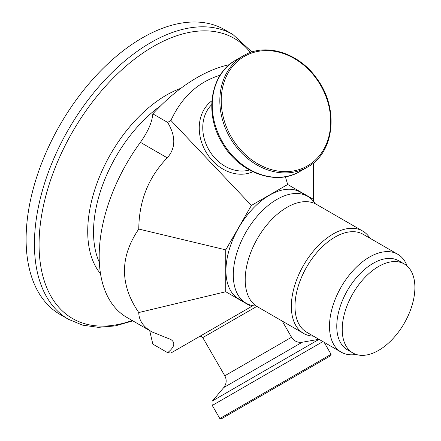 <?xml version="1.0" encoding="UTF-8"?>
<svg xmlns="http://www.w3.org/2000/svg" width="441" height="441" viewBox="0 0 441 441"><rect width="100%" height="100%" fill="white"/><g stroke="black" fill="none" stroke-linecap="round" stroke-linejoin="round"><path stroke-width="0.66" d="M353.858 291.948A51.388 29.668 -60 0 1 404.248 263.955A51.388 29.668 -60 0 1 404.248 323.292A51.388 29.668 -60 0 1 352.866 352.96A51.388 29.668 -60 0 1 353.858 291.948M370.016 238.261A59.094 34.117 120 0 0 362.684 231.056L316.539 204.415A59.094 34.117 120 0 0 258.586 236.602A59.094 34.117 120 0 0 257.445 306.765L303.59 333.413A59.094 34.117 120 0 0 313.496 336.163M256.265 306.032A61.663 35.6 -60 0 1 246.067 303.165A61.663 35.6 -60 0 1 247.258 229.948A61.663 35.6 -60 0 1 307.724 196.361A61.663 35.6 -60 0 1 315.304 203.764M362.684 231.056A59.094 34.117 120 0 0 304.737 263.244A59.094 34.117 120 0 0 303.59 333.413M341.213 352.166L306.693 332.233A56.525 32.634 -60 0 1 307.785 265.118A56.525 32.634 -60 0 1 363.219 234.331L397.738 254.264A56.525 32.634 120 0 0 342.304 285.051A56.525 32.634 120 0 0 341.213 352.166A56.525 32.634 120 0 0 356.141 354.421M407.153 266.061A56.525 32.634 120 0 0 397.738 254.264M352.866 352.96L347.414 349.812A51.388 29.668 -60 0 1 348.407 288.8A51.388 29.668 -60 0 1 398.802 260.807L404.248 263.955M246.067 303.165L238.719 298.926A61.663 35.6 -60 0 1 239.915 225.709A61.663 35.6 -60 0 1 300.382 192.122L307.724 196.361M152.062 331.963L126.854 317.404A133.601 77.136 -60 0 1 99.181 256.249A133.601 77.136 -60 0 1 140.403 142.338C147.884 131.876 152.029 122.383 152.84 113.861L167.641 122.405C175.948 136.297 175.821 148.104 167.26 157.839C148.523 177.117 139.031 200.859 138.777 229.055C119.72 256.888 119.72 284.715 138.777 312.548C138.838 320.359 143.27 326.831 152.062 331.963L170.766 339.465C175.661 342.618 174.619 347.023 167.641 352.679L152.84 344.134L149.664 330.579M313.336 201.079L313.336 163.065M313.336 199.304L287.686 184.498L251.414 205.434L225.77 249.86L138.777 229.055M251.414 205.434L170.915 120.454C181.703 97.097 198.125 82.009 220.175 75.191M167.641 122.405L170.915 120.454M225.77 249.86L225.77 291.744L138.777 312.548M229.364 64.662A154.157 89.005 120 0 0 152.84 113.861M225.77 291.744L251.414 306.55L170.915 353.032L167.641 352.679M251.954 52.005L232.914 34.503L224.596 29.696A164.432 94.936 120 0 0 97.885 73.752A164.432 94.936 120 0 0 26.107 239.231A164.432 94.936 120 0 0 60.163 314.505L68.482 319.312L82.649 325.155L98.387 327.354L115.261 325.893L132.868 320.883M287.686 184.498L285.377 176.725M243.333 55.798L235.775 60.163A64.232 52.446 -120 0 0 222.473 142.008A64.232 52.446 -120 0 0 300.012 171.411C275.476 186.504 238.212 172.249 221.823 142.388C204.155 113.26 210.445 73.862 235.775 60.163L243.333 55.803A64.232 52.446 60 0 0 230.026 137.647A64.232 52.446 60 0 0 307.564 167.051C334.377 152.834 339.157 108.74 317.25 79.193C299.467 52.942 265.592 42.165 243.333 55.803A64.232 52.446 60 0 1 243.333 55.798M251.414 306.55L199.255 336.67C198.439 337.161 200.528 335.182 202.761 337.608L256.827 306.396M167.26 157.839L140.403 142.338M99.335 262.373A107.907 62.302 -60 0 1 93.525 231.999A107.907 62.302 -60 0 1 160.64 105.785M180.876 88.305A111.292 64.254 120 0 0 87.72 231.409A111.292 64.254 120 0 0 100.504 273.679M132.201 320.497A161.731 93.376 -60 0 1 39.073 244.507A161.731 93.376 -60 0 1 121.914 69.739A161.731 93.376 -60 0 1 250.422 52.523M232.914 34.503A164.432 94.936 120 0 0 106.204 78.553A164.432 94.936 120 0 0 34.426 244.033A164.432 94.936 120 0 0 68.482 319.312M249.457 170A38.538 31.465 -120 0 1 208.885 149.857A38.538 31.465 -120 0 1 211.724 104.644M211.906 100.818A41.107 33.566 60 0 0 205.782 151.649A41.107 33.566 60 0 0 252.864 171.758M231.266 136.93A63.206 51.608 -120 0 1 270.939 50.825A63.206 51.608 -120 0 1 325.673 145.629A63.206 51.608 -120 0 1 231.266 136.93M230.93 372.254L224.805 375.793C226.922 379.922 226.575 383.835 223.78 387.534L302.239 342.233C297.636 342.811 294.075 341.147 291.556 337.249L230.93 372.254M319.03 339.361L212.678 400.764L223.78 387.534M231.266 413.118L329.907 356.168L231.266 413.118M221.343 418.845L330.767 355.672L331.075 354.31L292.295 376.697L219.822 418.542L221.233 418.911M219.822 418.542L212.27 405.461L322.895 341.588M307.564 167.051L300.012 171.411M202.761 337.608L224.805 375.793M282.212 321.07L291.556 337.249M302.239 342.233L318.92 339.294M324.146 342.31L331.075 354.31M212.27 405.461C211.801 402.198 211.939 400.632 212.678 400.764"/></g></svg>
